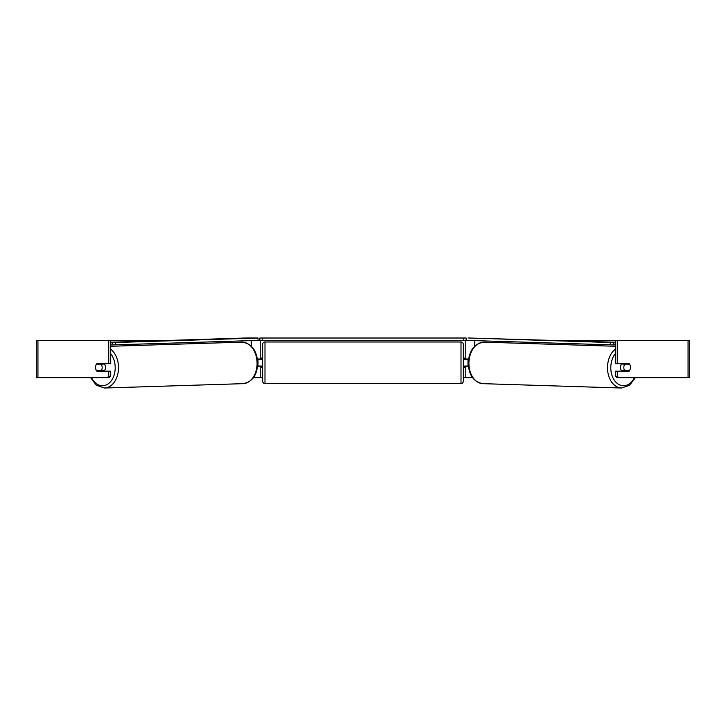 <?xml version="1.0" encoding="UTF-8"?>
<svg xmlns="http://www.w3.org/2000/svg" width="726" height="726" viewBox="0 0 726 726"><rect width="100%" height="100%" fill="white"/><g stroke="black" fill="none" stroke-linecap="round" stroke-linejoin="round"><path stroke-width="1.09" d="M257.585 366.485L260.788 366.485L260.788 366.022M253.428 377.692L260.788 377.692L260.788 366.485M110.706 344.895L112.231 344.895L112.194 342.563L115.498 342.509L115.534 344.841L259.854 340.349L259.854 338.017L466.146 338.017L466.146 340.349L463.814 340.349L463.814 338.017M257.993 366.485L257.993 359.016M260.788 359.488L260.788 340.349M260.788 359.016L257.431 359.016M197.908 343.525L197.908 342.255M468.415 366.485L465.212 366.485L465.212 366.022M472.572 377.692L465.212 377.692L465.212 366.485M615.294 342.563L610.502 342.509L610.466 344.841L466.146 340.349M468.007 366.485L468.007 366.022L464.74 366.022L464.74 367.42L463.342 367.42M468.007 366.022L468.007 359.016M465.212 359.488L465.212 340.349M465.212 359.016L468.569 359.016M528.092 343.525L528.092 342.255M621.901 371.158A4.665 3.303 -88.2 0 1 620.539 367.32A4.665 3.303 -88.2 0 1 621.819 363.69M623.834 367.42A4.665 3.303 -88.2 0 1 624.832 364.153L629.524 364.153A4.665 3.303 -88.2 0 1 630.431 367.42A4.665 3.303 -88.2 0 1 629.442 370.687L624.723 370.687A4.665 3.303 -88.2 0 1 623.834 367.42M622.835 363.69A4.665 3.303 -88.2 0 0 622.518 364.08L624.832 364.153M626.928 363.69A4.665 3.303 -88.2 0 1 627.237 364.08L627.5 364.089M627.073 370.687A4.665 3.303 -88.2 0 1 626.674 371.158M622.854 371.158A4.665 3.303 -88.2 0 1 622.418 370.614L624.723 370.687M622.518 364.08L627.237 364.08M95.968 365.105A4.665 3.303 -90 0 0 95.533 367.42A4.665 3.303 -90 0 0 96.848 371.158L108.728 371.158L108.728 376.34L110.706 376.34L110.706 371.158L108.728 371.158M98.455 370.687A4.665 3.303 -90 0 0 98.827 371.158M110.706 340.349L108.728 340.349L108.728 363.69L110.706 363.69L110.706 340.349L170.919 340.349M555.081 340.349L689.7 340.349L689.7 377.692L616.937 377.692L615.294 376.34L615.294 371.158L629.152 371.158A4.665 3.303 -90 0 0 630.032 365.105M260.788 377.692L262.658 377.692M463.342 377.692L465.212 377.692M615.294 340.349L615.294 363.69L629.152 363.69A4.665 3.303 -90 0 1 629.524 364.153M615.294 376.34L617.272 376.34L617.272 371.158M617.272 376.34L618.924 377.692M617.272 363.69L617.272 340.349M627.173 363.69A4.665 3.303 -90 0 1 627.545 364.153M627.545 370.687A4.665 3.303 -90 0 1 627.173 371.158M110.706 376.34L109.063 377.692L36.3 377.692L36.3 340.349L108.728 340.349M98.827 363.69A4.665 3.303 -90 0 0 98.455 364.153M107.076 377.692L108.728 376.34M108.728 363.69L96.848 363.69A4.665 3.303 -90 0 0 96.476 364.153A4.665 3.303 -91.8 0 0 95.569 367.42A4.665 3.303 -91.8 0 0 96.558 370.687L101.277 370.687A4.665 3.303 -91.8 0 0 102.166 367.42A4.665 3.303 -91.8 0 0 101.168 364.153L96.476 364.153M264.99 341.982A2.332 2.332 0 0 0 262.658 344.315L262.658 381.186A2.332 2.332 0 0 0 264.99 383.519L461.01 383.519A2.332 2.332 0 0 0 463.342 381.186L463.342 344.315A2.332 2.332 0 0 0 461.01 341.982L264.99 341.982L264.99 383.519M262.658 358.09L261.26 358.09L261.26 359.488L257.993 359.488M257.993 366.022L261.26 366.022L261.26 367.42L262.658 367.42M468.007 359.488L464.74 359.488L464.74 358.09L463.342 358.09M262.186 338.017L262.186 340.349L463.814 340.349M262.186 340.349L259.854 340.349M610.502 342.509L467.971 337.98L615.294 342.245M615.294 344.895L613.769 344.895L613.806 342.563M610.466 344.841L613.769 344.895M104.099 371.158A4.665 3.303 -91.8 0 0 105.461 367.32A4.665 3.303 -91.8 0 0 104.181 363.69M101.277 370.687L103.582 370.614A4.665 3.303 -91.8 0 1 103.146 371.158M98.927 370.687A4.665 3.303 -91.8 0 0 99.326 371.158M98.5 364.089L98.763 364.08A4.665 3.303 -91.8 0 1 99.072 363.69M101.168 364.153L103.482 364.08A4.665 3.303 -91.8 0 0 103.165 363.69M103.482 364.08L98.763 364.08M258.029 337.98L258.066 340.358L258.029 337.98L246.477 337.98L110.706 342.245M110.706 342.563L112.194 342.563M115.498 342.509L258.029 338.026M115.534 344.841L112.231 344.895M251.232 346.111L251.232 340.576M474.768 346.111L474.768 340.576M615.294 349.152A20.773 14.683 91.8 0 0 607.499 367.265A20.773 14.683 91.8 0 0 621.529 388.02L629.578 385.306L635.35 377.692M634.451 377.692A18.431 13.032 -88.2 0 1 619.723 384.934A18.431 13.032 -88.2 0 1 610.802 367.32A18.431 13.032 -88.2 0 1 615.294 353.662M468.923 362.909A20.773 14.683 -88.2 0 1 484.269 342.155C474.532 343.334 469.196 350.241 468.243 362.873C468.724 375.088 473.624 382.021 482.962 383.664A20.773 14.683 -88.2 0 1 468.923 362.909M688.057 377.692L688.057 340.349M37.943 377.692L37.943 340.349M461.01 383.519L461.01 341.982M110.706 349.152A20.773 14.683 88.2 0 1 118.501 367.265A20.773 14.683 88.2 0 1 104.471 388.02L96.422 385.306L90.65 377.692M91.549 377.692A18.431 13.032 -91.8 0 0 106.277 384.934A18.431 13.032 -91.8 0 0 115.198 367.32A18.431 13.032 -91.8 0 0 110.706 353.662M241.731 342.155C251.468 343.334 256.804 350.241 257.757 362.873C257.276 375.088 252.376 382.021 243.038 383.664A20.773 14.683 -91.8 0 0 257.077 362.909A20.773 14.683 -91.8 0 0 241.731 342.155L110.706 346.266M484.269 342.155L615.294 346.266M482.962 383.664L621.529 388.02M243.038 383.664L104.471 388.02"/></g></svg>
